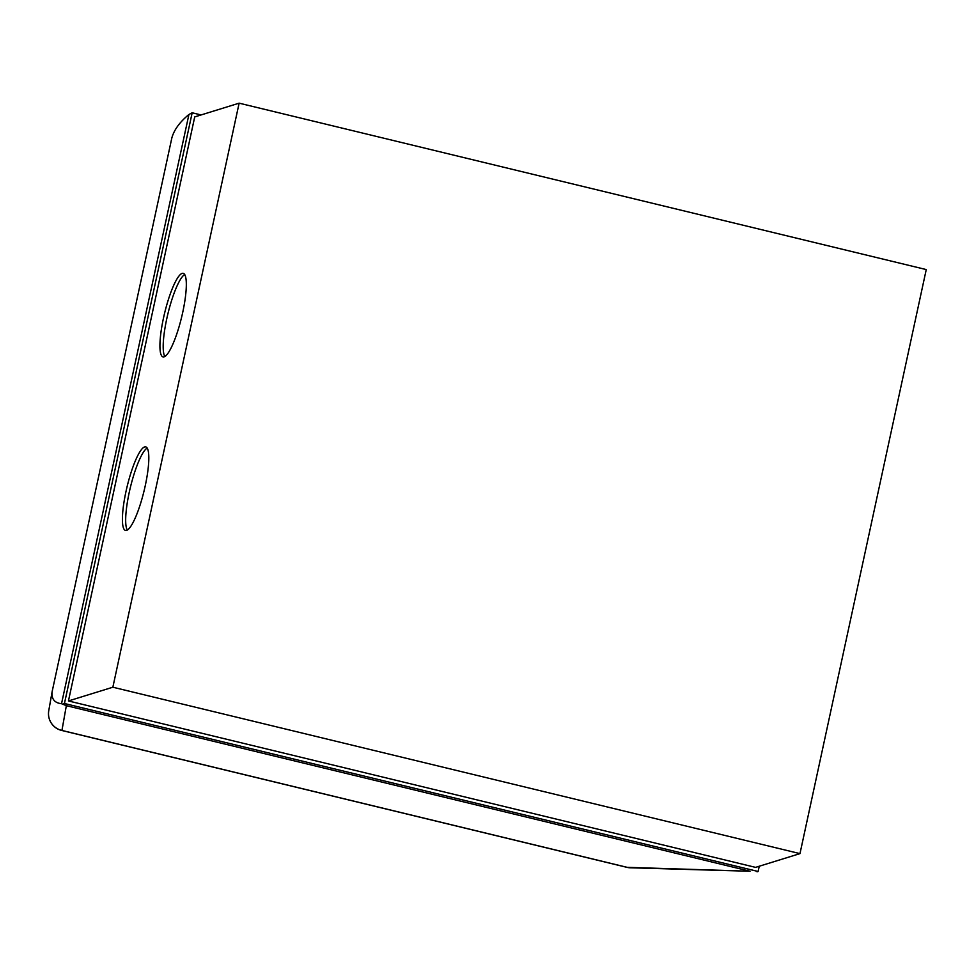 <?xml version="1.0" encoding="UTF-8"?>
<svg xmlns="http://www.w3.org/2000/svg" width="975" height="975" viewBox="0 0 975 975"><rect width="100%" height="100%" fill="white"/><g stroke="black" fill="none" stroke-linecap="round" stroke-linejoin="round"><path stroke-width="1.46" d="M184.689 274.511A42.985 8.738 -76.4 0 0 167.895 313.852A42.985 8.738 -76.4 0 0 164.836 356.497M164.105 356.826A42.985 8.738 103.6 0 1 163.008 356.887A42.985 8.738 103.6 0 1 164.032 315.583A42.985 8.738 103.6 0 1 182.142 273.39A42.985 8.738 103.6 0 1 183.239 273.341A42.985 8.738 103.6 0 1 182.215 314.645A42.985 8.738 103.6 0 1 164.105 356.826M147.164 448.061A42.985 8.738 -76.4 0 0 130.382 487.39A42.985 8.738 -76.4 0 0 127.311 530.047M126.592 530.376A42.985 8.738 103.6 0 1 125.495 530.424A42.985 8.738 103.6 0 1 126.518 489.121A42.985 8.738 103.6 0 1 144.629 446.94A42.985 8.738 103.6 0 1 145.726 446.879A42.985 8.738 103.6 0 1 144.702 488.195A42.985 8.738 103.6 0 1 126.592 530.376M759.257 866.227L758.111 871.492L64.448 703.499L192.173 112.783L188.918 114.502C179.729 122.07 174.038 129.894 171.832 137.987L52.162 691.494C51.273 698.831 54.393 702.902 61.522 703.706L66.337 705.668L750.043 871.248L627.169 867.336A17.197 3.498 103.6 0 1 626.864 867.323A17.197 17.197 0 0 0 630.362 867.799A17.197 15.673 -88.2 0 1 627.169 867.336L61.937 730.446A17.197 17.136 -169.9 0 1 48.75 710.726L48.75 710.726A17.197 17.197 0 0 0 61.632 730.433A17.197 3.498 -76.4 0 0 61.937 730.446L66.337 705.668M630.362 867.799L750.043 871.248M192.173 112.783L201.082 114.94M188.918 114.502L61.522 703.706M758.111 871.492L757.039 871.833M64.448 703.499L63.375 703.84M68.445 700.952L755.564 867.372L799.975 853.625L112.856 687.217L68.445 700.952L194.72 116.915L239.131 103.167L926.25 269.575L799.975 853.625M112.856 687.217L239.131 103.167M626.864 867.323L61.632 730.433M48.75 710.726L52.162 691.494"/></g></svg>

